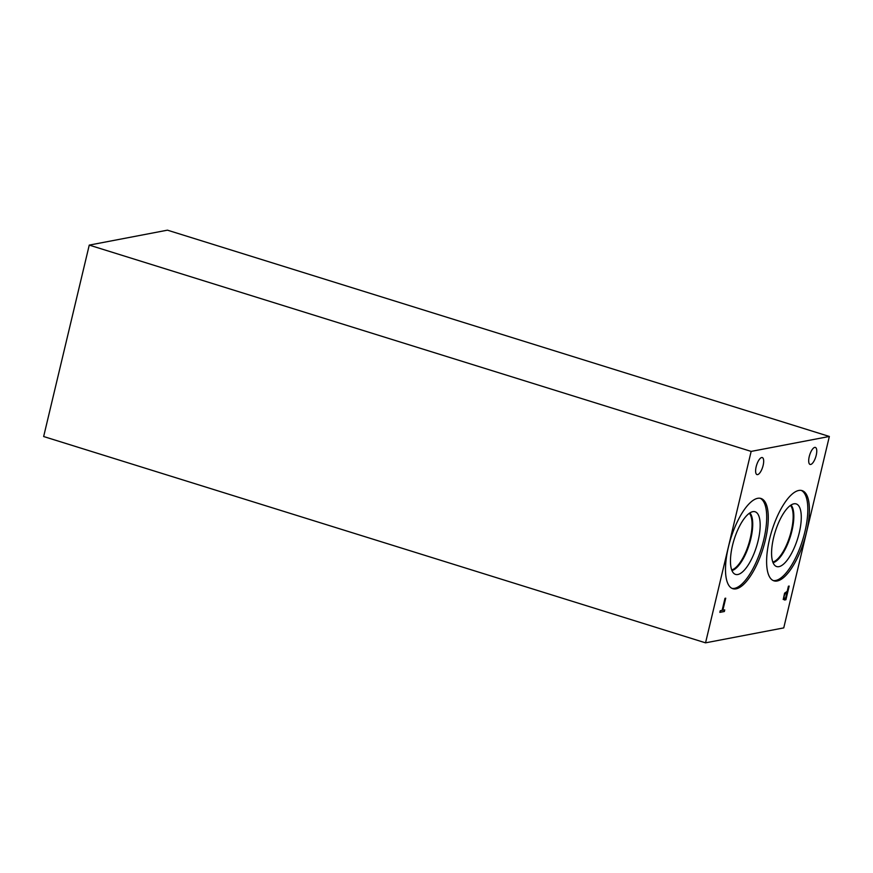 <?xml version="1.0" encoding="UTF-8"?>
<svg xmlns="http://www.w3.org/2000/svg" width="873" height="873" viewBox="0 0 873 873"><rect width="100%" height="100%" fill="white"/><g stroke="black" fill="none" stroke-linecap="round" stroke-linejoin="round"><path stroke-width="1.31" d="M167.452 230.166L829.35 436.467L783.747 627.894L705.548 642.834L43.65 436.533L89.253 245.106L167.452 230.166M724.983 598.332L725.725 598.191L722.855 610.249L724.732 609.889L724.35 611.515L719.854 612.366L720.236 610.751L722.113 610.391L724.983 598.332M724.35 611.515L719.865 612.322M724.645 609.911L724.263 611.482M722.855 610.249L725.638 598.212M786.846 592.865L784.947 594.011L784.15 596.095L784.063 598.103L785.547 598.311L786.846 592.865L784.871 593.978L784.074 596.073L783.976 598.07L784.925 598.431M783.256 599.435L784.576 593.171L787.217 591.316L788.428 586.209L789.17 586.067L785.918 599.74L783.168 599.413M785.918 599.74L784.434 599.991M789.083 586.089L785.831 599.718M829.35 436.467L751.151 451.406L705.548 642.834M798.784 490.462A47.262 16.903 -72.7 0 1 802.069 490.604A47.262 16.903 -72.7 0 1 805.397 536.48A47.262 16.903 -72.7 0 1 777.221 580.981A47.262 16.903 -72.7 0 1 773.947 580.84A47.262 16.903 -72.7 0 1 770.619 534.974A47.262 16.903 -72.7 0 1 798.784 490.462M757.677 498.319A47.262 16.903 -72.7 0 1 760.961 498.461A47.262 16.903 -72.7 0 1 764.279 544.326A47.262 16.903 -72.7 0 1 736.114 588.839A47.262 16.903 -72.7 0 1 732.829 588.697A47.262 16.903 -72.7 0 1 729.501 542.831A47.262 16.903 -72.7 0 1 757.677 498.319M756.16 466.739A8.905 3.186 -72.7 0 1 762.293 457.572A8.905 3.186 -72.7 0 1 763.133 465.407A8.905 3.186 -72.7 0 1 756.989 474.585A8.905 3.186 -72.7 0 1 756.16 466.739M809.238 456.601A8.905 3.186 -72.7 0 1 815.382 447.423A8.905 3.186 -72.7 0 1 816.211 455.269A8.905 3.186 -72.7 0 1 810.079 464.436A8.905 3.186 -72.7 0 1 809.238 456.601M760.154 498.276A47.262 16.903 -72.7 0 1 762.391 544.948A47.262 16.903 -72.7 0 1 734.531 588.347A47.262 16.903 -72.7 0 1 732.065 588.391M752.799 511.665A32.814 11.731 -72.7 0 1 753.879 511.567A32.814 11.731 -72.7 0 1 757.819 541.991A32.814 11.731 -72.7 0 1 737.827 574.51A32.814 11.731 -72.7 0 1 734.455 573.888A32.814 11.731 -72.7 0 1 733.702 540.944A32.814 11.731 -72.7 0 1 752.799 511.665M731.945 570.527A30.839 11.033 -72.7 0 0 749.274 544.326A30.839 11.033 -72.7 0 0 749.896 512.909A30.839 11.033 -72.7 0 1 749.296 544.326A30.839 11.033 -72.7 0 1 731.945 570.538M731.705 569.905A30.348 10.858 107.3 0 0 750.191 538.641A30.348 10.858 107.3 0 0 749.35 513.28M790.458 505.423A30.348 10.858 -72.7 0 1 791.298 530.784A30.348 10.858 -72.7 0 1 772.812 562.048M801.261 490.419A47.262 16.903 -72.7 0 1 803.509 537.091A47.262 16.903 -72.7 0 1 775.639 580.49A47.262 16.903 -72.7 0 1 773.172 580.545M793.906 503.808A32.814 11.731 -72.7 0 1 794.987 503.721A32.814 11.731 -72.7 0 1 798.926 534.134A32.814 11.731 -72.7 0 1 778.945 566.653A32.814 11.731 -72.7 0 1 775.562 566.031A32.814 11.731 -72.7 0 1 774.82 533.087A32.814 11.731 -72.7 0 1 793.906 503.808M773.052 562.67A30.839 11.033 -72.7 0 0 790.381 536.469A30.839 11.033 -72.7 0 0 791.003 505.052A30.839 11.033 -72.7 0 1 790.403 536.469A30.839 11.033 -72.7 0 1 773.052 562.681M751.151 451.406L89.253 245.106"/></g></svg>
